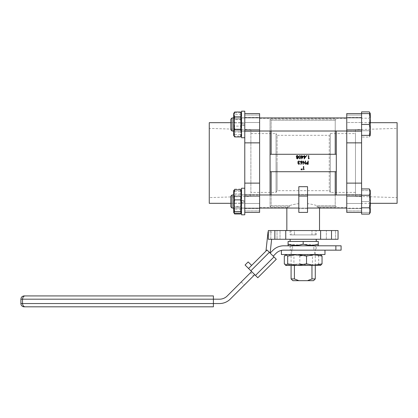 <?xml version="1.0" encoding="UTF-8"?>
<svg xmlns="http://www.w3.org/2000/svg" width="418" height="418" viewBox="0 0 418 418"><rect width="100%" height="100%" fill="white"/><g stroke="black" fill="none" stroke-linecap="round" stroke-linejoin="round"><path stroke-width="0.31" stroke-dasharray="2.09 1.57" d="M250.884 196.314L250.884 129.679L250.884 196.314L209.261 197.609L209.261 128.383L209.261 197.609M250.884 129.679L209.261 128.383M250.884 133.577L276.052 133.577L276.052 192.416L277.097 190.671L277.097 162.999L277.097 190.671L329.264 190.671L330.309 192.416L330.309 133.577L329.264 135.322L329.264 190.671L329.264 135.322L277.097 135.322L277.097 162.999L277.097 135.322L276.052 133.577L276.052 192.416L250.884 192.416L250.884 133.577L250.884 192.416M355.478 129.679L355.478 196.314L355.478 129.679L397.1 128.383L397.1 197.609L397.1 128.383M355.478 196.314L397.1 197.609M355.478 192.416L330.309 192.416L330.309 133.577L355.478 133.577L355.478 192.416L355.478 133.577M270.059 194.981L270.059 206.811L289.355 206.811L289.355 205.698C291.618 204.872 294.774 204.183 298.823 203.634L298.823 186.679L307.538 186.679L307.538 203.634C311.588 204.183 314.744 204.872 317.006 205.698C314.733 204.867 311.577 204.183 307.538 203.634L307.538 186.679L307.538 196.068L298.823 196.068M271.146 194.981L271.146 205.698L289.355 205.698C291.612 204.872 294.768 204.183 298.823 203.634L298.823 186.679L298.823 212.412L307.538 212.412L298.823 212.412L307.538 212.412L307.538 196.068M209.261 122.683L209.261 203.31M230.835 122.683L244.781 122.683L244.781 203.31L244.781 122.683M230.835 203.31L244.781 203.31M259.599 124.475L259.599 131.555L259.599 124.475M244.781 124.475L244.781 113.581L244.781 124.475M259.599 201.518L259.599 194.438L259.599 201.518M244.781 201.518L244.781 212.412L244.781 201.518M244.781 115.039L244.781 122.511L259.599 122.511L259.599 113.581L259.599 122.511L244.781 122.511L244.781 115.039L259.599 115.039L244.781 115.039M370.296 122.683L361.58 122.683L361.58 203.31L361.58 122.683M370.296 203.31L361.58 203.31M361.58 212.412L369.324 212.412L361.58 212.412L361.58 190.624L361.58 212.412L361.58 194.438L361.58 212.412L361.58 210.954L361.58 212.412L346.762 212.412L346.762 113.581M361.58 111.893L361.58 131.555L361.58 117.939L361.58 131.012L361.58 124.475L369.324 124.475L370.296 119.025L369.324 113.581L370.296 113.581L370.296 115.039L369.324 118.184L370.296 115.039L369.324 111.893M361.58 188.936L361.58 142.862L346.762 142.862M259.599 162.999L259.599 118.325L259.599 162.999M336.302 194.981L336.302 131.012M335.215 194.981L335.215 205.698L317.006 205.698L335.215 205.698L336.302 206.811L317.006 206.811L317.006 205.698L317.006 206.811L319.524 207.668L317.006 206.811L336.302 206.811L335.215 205.698L335.215 171.714L336.302 171.714L271.146 171.714L335.215 171.714M270.059 154.279L336.302 154.279L271.146 154.279L271.146 120.295L270.059 119.182L270.059 154.279L271.146 154.279L270.059 154.279L270.059 171.714L271.146 171.714L271.146 205.698L289.355 205.698L289.355 206.811L286.837 207.668L289.355 206.811L270.059 206.811L271.146 205.698L270.059 206.811L270.059 171.714L336.302 171.714M259.599 207.668L286.837 207.668L286.837 208.054M286.837 230.548L319.524 230.548L286.837 230.548M346.762 207.668L319.524 207.668L319.524 208.054M292.83 280.666L298.875 280.666L294.403 278.926L291.085 278.926M291.085 265.414L291.085 245.805L315.276 245.805L291.085 245.805M294.403 278.926L294.403 265.414M289.016 245.805L317.346 245.805L289.016 245.805M326.338 239.263L326.338 230.548L335.492 230.548L326.338 230.548L335.492 230.548L326.338 230.548L326.338 239.263L335.492 239.263L335.492 230.548L335.492 239.263L326.338 239.263M270.869 239.263L270.869 230.548L280.023 230.548L270.869 230.548L280.023 230.548L270.869 230.548L270.869 239.263L280.023 239.263L280.023 230.548L280.023 239.263L270.869 239.263M290.108 239.263L316.254 239.263L290.108 239.263M316.254 241.442L290.108 241.442L316.254 241.442M331.511 230.548L338.047 230.548L338.047 239.263L331.511 239.263L331.511 230.548L268.314 230.548L268.314 239.263L331.511 239.263M277.029 230.548L268.314 230.548L268.314 239.263L268.314 230.548L277.029 230.548L277.029 239.263L277.029 230.548M314.571 245.021L303.181 244.175L303.181 241.442L288.086 241.442L288.086 244.175L299.471 245.021M303.181 241.442L318.281 241.442L318.281 244.175M285.75 230.548L285.75 239.263M320.616 230.548L320.616 239.263M315.276 278.926L311.959 278.926L307.486 280.666L313.531 280.666M298.875 280.666L307.486 280.666M311.959 278.926L311.959 265.414M271.146 154.279L335.215 154.279L335.215 120.295L271.146 120.295L270.059 119.182L336.302 119.182L270.059 119.182L270.059 131.012M307.538 201.518L307.538 208.598L307.538 201.518M298.823 201.518L298.823 208.598L298.823 201.518M296.435 158.067L296.895 157.382L296.268 156.515L296.514 155.841L297.381 155.48L298.489 156.489L297.841 157.382L298.316 158.077L297.36 158.918L296.435 158.067M299.91 155.48L301.002 157.194L299.91 158.918L298.781 157.194L299.91 155.48M306.028 156.316L304.184 158.918L304.184 156.651L303.808 156.651L304.184 155.564L304.476 155.564L304.476 156.316L306.028 156.316M305.234 161.014L305.527 161.014L305.527 164.279L303.306 161.709L303.306 164.279L303.013 164.279L303.013 161.014L305.234 163.579L305.234 161.014M308.207 161.014L308.207 164.279L306.822 164.232L306.195 163.401L306.849 162.576L307.914 162.518L307.914 161.014L308.207 161.014M304.226 169.394L303.431 169.729L303.431 166.458L303.724 166.458L303.724 169.394L304.226 169.394M301.044 169.812L301.294 168.804L301.336 169.812L301.044 169.812M301.921 169.812L302.172 168.804L302.214 169.812L301.921 169.812M301.932 162.874L300.96 164.363L300.735 164.185L301.597 162.863L300.286 161.928L301.31 160.93L302.298 161.923L301.932 162.874M298.849 164.028L299.826 163.527L298.854 164.363L297.898 163.516L298.28 162.842L297.731 161.98L298.865 160.93L299.952 161.891L298.86 161.264L298.024 161.954L299.032 162.644L298.191 163.516L298.849 164.028M309.257 158.495L308.458 158.835L308.458 155.564L308.756 155.564L308.756 158.495L309.257 158.495M306.995 155.794L306.723 156.066L306.446 155.794L306.723 155.522L306.995 155.794M303.515 156.316L301.671 158.918L301.671 156.651L301.294 156.651L301.671 155.564L301.963 155.564L301.963 156.316L303.515 156.316M271.146 171.714L270.059 171.714M271.146 131.012L271.146 120.295L335.215 120.295L336.302 119.182L335.215 120.295L335.215 131.012M335.215 154.279L336.302 154.279M307.319 163.945L307.914 163.945L307.914 162.853L306.488 163.401L307.319 163.945M300.584 161.912L301.321 162.56L302.005 161.912L301.294 161.264L300.584 161.912M305.453 156.651L304.476 156.651L304.476 158.072L305.453 156.651M302.94 156.651L301.963 156.651L301.963 158.072L302.94 156.651M299.899 158.579L300.709 157.199L299.899 155.815L299.199 156.374L299.074 157.199L299.899 158.579M296.728 158.077L297.376 158.579L298.024 158.072L297.365 157.534L296.728 158.077M296.561 156.51L297.36 157.199L298.191 156.478L297.376 155.815L296.561 156.51M346.762 122.511L346.762 115.039L346.762 122.511L346.762 117.782L346.762 122.511L361.58 122.511L346.762 122.511M346.762 201.518L346.762 208.598L346.762 201.518M346.762 124.475L346.762 131.555L346.762 124.475M361.58 142.862L361.58 129.925L346.762 129.925M361.58 210.954L361.58 203.482L361.58 210.954L346.762 210.954L361.58 210.954M361.58 183.131L346.762 183.131M361.58 203.482L346.762 203.482L361.58 203.482M397.1 122.683L397.1 203.31M244.781 212.412L244.781 203.482L244.781 212.412L259.599 212.412L259.599 113.581M259.599 210.954L259.599 203.482L259.599 210.954L244.781 210.954L259.599 210.954M244.781 203.482L259.599 203.482L244.781 203.482M244.781 122.511L244.781 117.782L244.781 122.511M259.599 196.068L244.781 196.068L244.781 142.862L259.599 142.862M244.781 142.862L244.781 129.925L259.599 129.925M244.781 183.131L259.599 183.131M291.085 234.906L315.276 234.906L291.085 234.906L291.085 230.548L294.403 230.548L291.085 230.548M294.403 234.906L294.403 230.548L315.276 230.548L294.403 230.548L294.403 234.906M316.254 230.548L290.108 230.548L316.254 230.548L316.254 234.906L290.108 234.906L316.254 234.906M290.108 230.548L290.108 234.906M311.959 234.906L311.959 230.548L311.959 234.906M25.268 306.817C23.748 306.817 22.828 305.725 22.515 303.546L20.9 303.546M250.481 272.729L241.233 281.972L250.481 272.729L253.559 275.812L244.316 285.055L253.559 275.812M241.233 281.972L244.316 285.055M341.093 245.805L335.868 245.805L335.868 250.163L341.093 250.163M316.254 245.805L313.803 245.805L313.803 250.163L316.254 250.163L292.563 250.163L313.803 250.163L313.803 245.805L316.254 245.805L316.254 250.163M276.288 259.249L267.045 250.001L248.553 268.492L257.796 277.735M335.868 245.805L283.723 245.805A15.252 15.252 0 0 0 272.938 250.272L270.127 253.083L267.045 250.001L265.958 251.087L268.053 231.823L272.39 232.293L268.314 231.849M271.627 239.263L270.127 253.083L273.205 256.166L267.045 250.001M213.405 306.817L213.405 303.546L219.507 303.546A15.252 15.252 0 0 0 230.292 299.079L254.719 274.657L251.636 271.575L227.209 295.996A10.894 10.894 0 0 1 219.507 299.189L213.405 299.189L213.405 303.546L213.405 299.189L213.405 303.546L22.515 303.546L22.515 299.189C22.828 297.01 23.748 295.923 25.268 295.923L24.171 295.923M254.719 274.657L251.636 271.575M245.079 265.017L248.553 268.492L251.636 265.409L248.161 261.934L245.079 265.017M313.803 245.805L292.563 245.805L292.563 250.163L290.108 250.163L292.563 250.163L292.563 245.805L290.108 245.805L313.803 245.805M335.868 250.163L283.723 250.163A10.894 10.894 0 0 0 276.021 253.35L273.205 256.166M20.9 299.189L213.405 299.189L213.405 295.923M232.042 194.981L232.042 208.054L232.042 194.981L232.042 208.054L230.835 206.847L230.835 196.188L230.835 206.847L230.835 196.188L232.042 194.981L361.58 194.981L361.58 208.054L361.58 194.981L346.762 194.981M369.324 214.1L370.296 210.954L369.324 207.809L370.296 201.518L369.324 195.227L370.296 192.081L369.324 188.936M369.324 195.227L361.58 195.227L361.58 214.1M361.58 207.809L369.324 207.809M370.296 192.081L370.296 212.412L369.324 212.412L370.296 206.967L369.324 201.518L370.296 196.068L369.324 190.624L370.296 196.068L369.324 201.518L370.296 206.967L369.324 212.412L370.296 212.412L370.296 192.081M244.781 200.995L241.515 200.995L241.515 200.473L244.781 200.473L244.781 200.995L244.781 194.872L241.515 194.872L241.515 200.995M241.515 202.04L241.515 202.563L244.781 202.563L244.781 202.04L241.515 202.04L241.515 208.164L241.515 194.872M244.781 202.04L244.781 194.872M241.515 202.563L241.515 188.267L241.515 214.81L244.781 214.81L244.781 188.267L244.781 202.563M241.515 188.225L241.515 200.473M244.781 188.225L244.781 200.473M241.458 199.015L241.458 208.054L241.458 199.015M241.515 199.015L241.515 208.054L241.515 199.015M240.695 199.433L240.695 206.967L240.695 199.433M233.667 199.015L233.667 208.054L233.667 199.015M234.43 203.603L234.43 196.068L234.43 203.603M240.538 213.138L241.515 208.148L240.538 203.153L241.515 197.343L241.515 212.412L241.515 190.624L241.515 197.343L240.538 191.533L234.639 191.533L233.667 190.624L233.667 208.054L233.667 194.981L233.667 208.054L259.599 208.054M240.993 213.311L241.515 211.581L241.515 212.412L241.515 190.624L241.515 211.581L240.538 209.172L234.639 209.172L233.667 212.412L233.719 190.53M240.538 191.533L241.458 190.53M234.639 213.138L233.667 208.148L234.639 203.153L233.667 197.343L234.639 191.533M240.538 203.153L234.639 203.153M241.458 195.478L241.458 208.054L241.458 195.478M241.515 195.478L241.515 208.054L241.515 195.478M240.695 196.486L240.695 206.967L240.695 196.486M234.43 206.549L234.43 196.068L234.43 206.549M234.19 213.311L233.667 211.581L233.667 190.624L234.19 189.725L233.667 191.454L234.639 193.863L233.667 200.102L234.639 206.335L233.667 210.165L234.184 212.908M233.667 212.412L233.667 210.165M240.538 209.172L241.515 202.934L240.538 196.7L241.515 192.87L240.538 189.046L240.993 189.725L241.515 191.454L240.538 193.863L234.639 193.863M240.538 193.863L241.515 200.102L240.538 206.335L234.639 206.335M240.538 206.335L241.515 210.165L240.998 212.908M234.639 209.172L233.667 202.934L234.639 196.7L233.667 192.87L234.639 189.046L234.19 189.725M240.538 196.7L234.639 196.7M240.538 189.046L234.639 189.046M241.458 126.978L241.458 117.939L241.458 126.978M241.515 126.978L241.515 117.939L241.515 126.978M240.695 126.56L240.695 119.025L240.695 126.56M233.667 126.978L233.667 117.939L233.667 126.978M234.43 122.39L234.43 129.925L234.43 122.39M234.639 114.49L233.667 113.675L233.667 120.3L234.639 114.49L240.538 114.49L241.515 113.675L240.538 112.855L241.515 117.845L240.538 122.84L241.515 128.65L241.515 113.581L241.515 135.369L241.515 128.65L240.538 134.46L234.639 134.46L233.667 135.369L233.667 131.106L234.639 126.111L240.538 126.111L241.515 131.106L241.515 117.829L241.515 131.121L241.515 124.998L241.515 125.52L244.781 125.52L244.781 124.998L241.515 124.998M233.719 113.487L233.719 135.463L233.667 115.828L234.639 112.003M234.639 126.111L233.667 120.3L233.667 131.106L234.639 136.096L233.667 135.28M240.538 134.46L241.515 135.28L240.538 136.096L234.639 136.096M240.538 136.096L241.515 131.106L241.515 137.726L244.781 137.726L244.781 131.1L241.515 131.1L241.515 137.726L241.515 111.183L241.515 125.52M240.538 114.49L241.515 120.3L240.538 126.111M233.667 113.675L234.639 112.855L233.667 117.845L234.639 122.84L233.667 128.65L234.639 134.46M240.538 112.855L234.639 112.855M240.538 122.84L234.639 122.84M241.458 130.515L241.458 117.939L241.458 130.515M241.515 130.515L241.515 117.939L241.515 130.515M240.695 129.507L240.695 119.025L240.695 129.507M233.667 118.435L233.667 123.059M234.43 119.443L234.43 129.925L234.43 119.443M233.667 113.581L233.667 115.828L234.639 119.658L233.667 125.891L234.639 132.13L240.538 132.13L241.515 125.891L240.538 119.658L234.639 119.658M240.538 119.658L241.515 115.828L240.538 112.003M234.19 136.273L233.667 134.539L234.639 132.13M240.993 136.273L241.515 134.539L240.538 132.13M244.781 194.892L241.515 194.892L241.515 208.164L241.515 188.267L244.781 188.267L244.781 194.892L241.515 194.892L241.515 188.267L244.781 188.267L244.781 208.164L244.781 194.892M241.515 123.953L241.515 123.43L244.781 123.43L244.781 123.953L241.515 123.953L241.515 131.1L244.781 131.1L244.781 117.829L244.781 124.998M244.781 123.953L244.781 125.52M241.515 123.43L241.515 111.183M244.781 123.43L244.781 111.183M232.042 208.054L346.762 208.054M361.58 201.518L369.324 201.518L361.58 201.518M361.58 190.624L370.296 190.624L361.58 190.624M370.296 212.412L370.296 190.624M230.835 124.475L230.835 129.805L230.835 124.475M232.042 124.475L232.042 131.012L232.042 124.475M370.071 113.581L370.296 124.475L369.324 118.184L370.296 124.475L369.324 130.766L370.296 124.475L370.296 133.912L369.324 130.766L370.296 133.912L369.324 137.057L370.296 133.912L370.296 115.039M361.58 137.057L361.58 118.184L369.324 118.184L361.58 118.184L361.58 130.766L369.324 130.766L361.58 130.766L361.58 137.057L369.324 137.057L370.296 135.369L370.296 133.912L370.296 135.369L369.324 135.369L370.296 129.925L369.324 124.475M233.667 131.012L234.43 129.925L240.695 129.925L241.515 131.012L240.695 129.925L234.43 129.925L233.667 131.012L259.599 131.012M346.762 131.012L361.58 131.012L361.58 117.939L361.58 131.012L232.042 131.012L232.042 117.939M233.667 117.939L259.599 117.939L233.667 117.939L234.43 119.025L233.667 117.939M346.762 117.939L361.58 117.939L346.762 117.939M361.58 113.581L369.324 113.581M361.58 124.475L361.58 135.369L369.324 135.369M232.042 131.012L230.835 129.805L230.835 119.146M370.296 113.581L370.296 135.369M283.723 250.163L281.392 250.413M314.623 250.163L291.743 250.163L314.623 250.163L314.623 254.52L291.743 254.52L314.623 254.52M291.743 250.163L291.743 254.52M281.392 250.163L324.974 250.163M281.392 254.52L324.974 254.52M310.125 265.357L292.286 265.357L310.125 265.357M310.125 265.414L292.286 265.414L310.125 265.414M309.085 264.213L293.922 264.213L309.085 264.213M310.125 254.52L292.286 254.52L310.125 254.52M297.282 255.664L312.445 255.664L297.282 255.664M320.616 265.414L285.75 265.414M314.289 254.52L285.75 254.52L314.289 254.52M284.313 263.857L292.072 265.414L299.826 263.857L299.826 256.077L292.072 254.52L284.313 256.077M299.826 256.077L309.263 254.52L318.694 256.077L320.371 254.52L320.862 254.661M299.826 263.857L309.263 265.414L318.694 263.857L318.694 256.077M318.694 263.857L320.371 265.414L320.862 265.273M361.58 115.039L346.762 115.039L361.58 115.039M361.58 196.068L346.762 196.068M274.851 239.263L274.851 230.548M273.978 256.934L255.487 275.425M250.863 270.801L269.354 252.315M307.538 194.438L298.823 194.438L307.538 194.438M244.781 117.395L259.599 117.395L244.781 117.395M244.781 194.438L259.599 194.438L244.781 194.438M361.58 117.395L346.762 117.395L361.58 117.395M361.58 194.438L346.762 194.438L361.58 194.438M315.276 265.414L315.276 245.805M259.599 118.325L346.762 118.325M361.58 117.782L346.762 117.782M361.58 208.211L346.762 208.211M361.58 208.598L346.762 208.598L361.58 208.598M361.58 131.555L346.762 131.555L361.58 131.555M244.781 208.211L259.599 208.211M244.781 117.782L259.599 117.782M244.781 208.598L259.599 208.598L244.781 208.598M244.781 131.555L259.599 131.555L244.781 131.555M307.538 208.598L298.823 208.598L307.538 208.598M315.276 234.906L315.276 230.548M290.108 245.805L290.108 250.163M298.823 208.054L307.538 208.054M233.667 194.981L234.43 196.068L240.695 196.068L241.515 194.981L240.695 196.068L234.43 196.068L233.667 194.981L259.599 194.981M298.823 194.981L307.538 194.981M244.781 208.164L241.515 208.164L244.781 208.164M241.515 208.054L240.695 206.967L234.43 206.967L233.667 208.054L234.43 206.967L240.695 206.967L241.515 208.054M241.515 190.624L240.993 189.725M241.515 117.939L240.695 119.025L234.43 119.025L240.695 119.025L241.515 117.939M244.781 117.829L241.515 117.829L244.781 117.829M244.781 131.121L241.515 131.121M244.781 137.768L241.515 137.768M314.075 265.414L312.445 264.213L312.445 255.664L314.075 254.52M292.286 265.414L293.922 264.213L293.922 255.664L292.286 254.52"/><path stroke-width="0.63" d="M230.835 203.31L209.261 203.31L209.261 122.683L230.835 122.683M259.599 113.581L244.781 113.581L259.599 113.581L259.599 212.412L244.781 212.412M259.599 129.925L244.781 129.925L244.781 183.131L259.599 183.131M244.781 142.862L259.599 142.862M370.296 203.31L397.1 203.31L397.1 122.683L370.296 122.683M270.059 131.012L270.059 171.714L336.302 171.714L336.302 194.981M270.059 171.714L270.059 194.981M286.837 208.054L286.837 230.548M319.524 208.054L319.524 230.548M307.486 280.666L311.959 278.926L315.276 278.926L313.531 280.666L292.83 280.666L291.085 278.926L291.085 265.414M317.346 245.805L318.281 245.34L318.281 244.175L318.281 245.34M289.016 245.805L288.086 245.34L288.086 244.175C293.075 245.706 298.112 245.706 303.181 244.175C308.176 245.706 313.207 245.706 318.281 244.175L314.571 245.021M290.108 239.263L290.108 241.442M316.254 239.263L316.254 241.442M320.616 230.548L320.616 239.263L338.047 239.263L338.047 230.548L268.314 230.548L268.314 239.263L274.851 239.263L274.851 230.548M318.281 244.175L318.281 241.442L288.086 241.442L288.086 245.34M303.181 241.442L303.181 244.175L299.471 245.021M285.75 230.548L285.75 239.263L274.851 239.263M285.75 239.263L320.616 239.263M291.085 278.926L294.403 278.926L298.875 280.666M311.959 278.926L311.959 265.414M294.403 278.926L294.403 265.414M336.302 131.012L336.302 154.279L270.059 154.279M298.823 186.679L307.538 186.679L307.538 196.068L298.823 196.068L298.823 186.679M335.215 171.714L335.215 194.981M271.146 171.714L271.146 194.981M298.823 196.068L298.823 212.412L307.538 212.412L307.538 196.068M336.302 171.714L336.302 154.279M271.146 131.012L271.146 154.279M335.215 131.012L335.215 154.279M304.226 169.394L303.431 169.729L303.431 166.458L303.724 166.458L303.724 169.394L304.226 169.394M301.044 169.812L301.294 168.804L301.336 169.812L301.044 169.812M301.921 169.812L302.172 168.804L302.214 169.812L301.921 169.812M308.207 161.014L308.207 164.279L306.822 164.232L306.195 163.401L306.849 162.576L307.914 162.518L307.914 161.014L308.207 161.014M307.914 163.945L307.914 162.853L306.488 163.401L307.914 163.945M305.234 161.014L305.527 161.014L305.527 164.279L303.306 161.709L303.306 164.279L303.013 164.279L303.013 161.014L305.234 163.579L305.234 161.014M301.932 162.874L300.96 164.363L300.735 164.185L301.597 162.863L300.286 161.928L301.31 160.93L302.298 161.923L301.932 162.874M301.321 162.56L302.005 161.912L301.294 161.264L300.584 161.912L301.321 162.56M298.849 164.028L299.826 163.527L298.854 164.363L297.898 163.516L298.28 162.842L297.731 161.98L298.865 160.93L299.952 161.891L298.86 161.264L298.024 161.954L299.032 162.644L298.191 163.516L298.849 164.028M309.257 158.495L308.458 158.835L308.458 155.564L308.756 155.564L308.756 158.495L309.257 158.495M306.995 155.794L306.723 156.066L306.446 155.794L306.723 155.522L306.995 155.794M306.028 156.316L304.184 158.918L304.184 156.651L303.808 156.651L304.184 155.564L304.476 155.564L304.476 156.316L306.028 156.316M305.453 156.651L304.476 156.651L304.476 158.072L305.453 156.651M303.515 156.316L301.671 158.918L301.671 156.651L301.294 156.651L301.671 155.564L301.963 155.564L301.963 156.316L303.515 156.316M302.94 156.651L301.963 156.651L301.963 158.072L302.94 156.651M299.91 155.48L301.002 157.194L299.91 158.918L298.781 157.194L299.91 155.48M300.709 157.199L299.899 155.815L299.199 156.374L299.074 157.199L299.899 158.579L300.709 157.199M297.376 158.579L298.024 158.072L297.365 157.534L296.728 158.077L297.376 158.579M296.435 158.067L296.895 157.382L296.268 156.515L296.514 155.841L297.381 155.48L298.489 156.489L297.841 157.382L298.316 158.077L297.36 158.918L296.435 158.067M297.36 157.199L298.191 156.478L297.376 155.815L296.561 156.51L297.36 157.199M361.58 124.475L369.324 124.475L370.296 129.925L369.324 135.369L361.58 135.369L361.58 113.581L346.762 113.581L346.762 212.412L361.58 212.412M346.762 129.925L361.58 129.925L361.58 195.227L369.324 195.227L370.296 201.518L369.324 207.809L370.296 210.954L369.324 214.1L361.58 214.1L361.58 207.809L369.324 207.809M361.58 142.862L346.762 142.862M361.58 183.131L346.762 183.131M244.781 183.131L244.781 196.068L259.599 196.068M25.268 306.817L24.171 306.817L25.268 306.817C23.748 306.817 22.828 305.725 22.515 303.546L213.405 303.546L213.405 306.817L25.268 306.817L213.405 306.817M24.171 306.817A3.271 3.271 0 0 1 20.9 303.546L22.515 303.546L22.515 299.189C22.828 297.01 23.748 295.923 25.268 295.923L213.405 295.923L213.405 303.546L219.507 303.546A15.252 15.252 0 0 0 230.292 299.079L254.719 274.657M335.868 250.163L335.868 245.805L341.093 245.805L341.093 250.163L283.723 250.163A10.894 10.894 0 0 0 276.021 253.35L273.205 256.166M250.863 270.801L248.553 268.492L267.045 250.001L269.354 252.315L250.863 270.801L255.487 275.425L273.978 256.934L269.354 252.315M273.978 256.934L276.288 259.249L257.796 277.735L255.487 275.425M251.636 271.575L227.209 295.996A10.894 10.894 0 0 1 219.507 299.189L20.9 299.189L20.9 303.546M245.079 265.017L248.553 268.492L251.636 265.409L248.161 261.934L245.079 265.017M267.045 250.001L265.958 251.087L268.053 231.823L268.314 231.849M257.796 277.735L276.288 259.249M335.868 245.805L283.723 245.805A15.252 15.252 0 0 0 272.938 250.272L270.127 253.083L271.627 239.263M213.405 295.923L24.171 295.923C22.185 296.116 21.093 297.203 20.9 299.189M232.042 208.054L232.042 194.981L230.835 196.188L230.835 206.847L232.042 208.054L233.667 208.054L233.667 210.165M361.58 207.809L361.58 188.936L369.324 188.936L370.296 192.081L369.324 195.227M369.324 214.1L370.296 212.412L370.296 190.624L369.324 188.936M241.515 214.81L241.515 188.225L244.781 188.225L244.781 214.81L241.515 214.81M241.515 190.718L240.538 189.897L241.515 194.887L240.538 199.882L241.515 205.693L240.538 211.503L234.639 211.503L233.667 205.693L233.719 212.506L234.639 213.138L240.538 213.138L241.515 212.412L240.538 213.99L234.639 213.99L234.184 212.908M234.639 199.882L233.667 205.693L233.667 194.887L234.639 199.882L240.538 199.882M233.719 190.53L233.667 194.887L234.639 189.897L233.667 190.718M240.538 189.897L234.639 189.897M234.639 211.503L233.667 212.323M240.538 211.503L241.515 212.323M240.998 212.908L240.538 213.99M233.667 212.412L234.639 213.99M241.458 113.487L240.993 112.682L241.515 114.412L240.538 116.821L234.639 116.821L233.667 114.412L233.667 123.059L233.667 118.435M233.667 133.123L233.667 135.369L234.639 136.947L233.667 133.123L233.667 123.059L234.639 129.293L233.667 133.123M233.667 113.581L234.19 112.682L233.667 114.412L233.719 113.487M240.993 112.682L240.538 112.003L234.639 112.003L234.19 112.682M234.639 116.821L233.667 123.059M240.538 116.821L241.515 123.059L240.538 129.293L234.639 129.293M240.538 129.293L241.515 133.123L240.538 136.947L234.639 136.947M240.538 136.947L241.515 135.369M244.781 111.183L244.781 137.726L241.515 137.726L241.515 111.183L244.781 111.183L241.515 111.183M370.296 115.039L370.296 113.581L361.58 113.581L361.58 111.893L369.324 111.893L370.071 113.581M230.835 119.146L232.042 117.939L230.835 119.146L230.835 129.805L232.042 131.012L233.667 131.012M232.042 117.939L233.667 117.939L232.042 117.939L232.042 131.012M259.599 131.012L346.762 131.012M259.599 117.939L346.762 117.939L259.599 117.939M369.324 113.581L370.296 119.025L369.324 124.475M369.324 135.369L370.296 135.369L370.296 113.581L369.324 111.893M281.392 250.413L281.392 254.52L324.974 254.52L324.974 250.163L283.723 250.163M320.371 265.414L322.048 263.857L314.289 265.414L306.535 263.857L297.099 265.414L287.668 263.857L285.99 265.414L285.499 265.273L285.75 265.414L320.862 265.273M306.535 263.857L306.535 256.077L297.099 254.52L287.668 256.077L285.99 254.52L285.499 254.661L285.75 254.52M287.668 263.857L287.668 256.077M285.99 254.52L284.313 256.077L284.313 263.857L285.99 265.414M320.371 254.52L322.048 256.077L314.289 254.52L306.535 256.077M322.048 263.857L322.048 256.077M331.511 239.263L331.511 230.548M361.58 196.068L346.762 196.068M315.276 278.926L315.276 265.414M361.58 113.581L346.762 113.581M259.599 208.054L298.823 208.054M307.538 208.054L346.762 208.054M232.042 194.981L233.667 194.981M259.599 194.981L298.823 194.981M307.538 194.981L346.762 194.981"/></g></svg>

